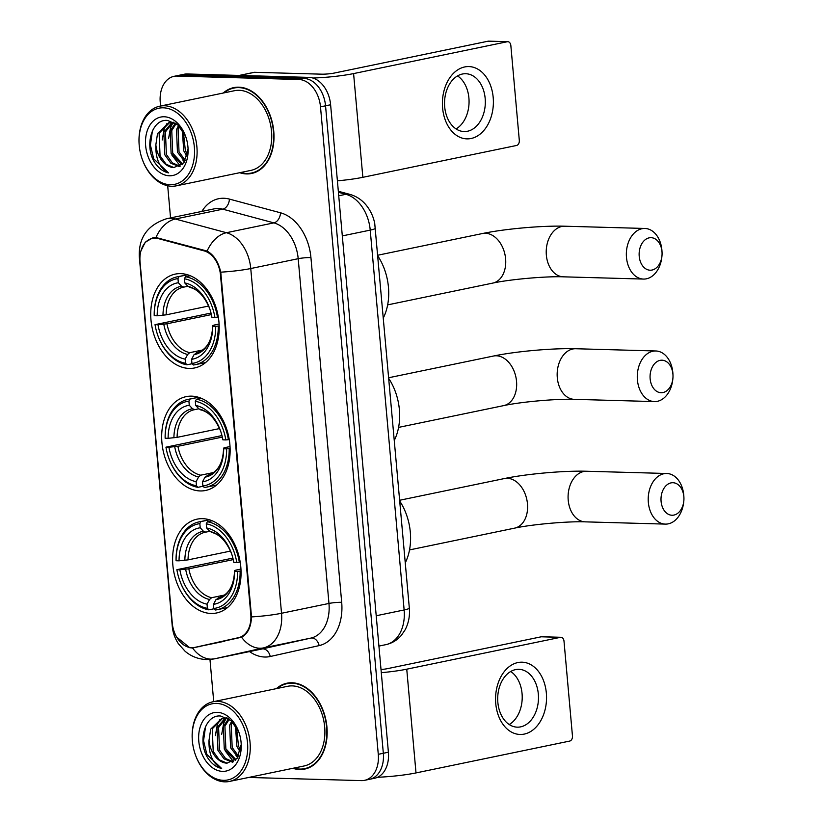 <?xml version="1.0" encoding="UTF-8"?>
<svg xmlns="http://www.w3.org/2000/svg" width="823" height="823" viewBox="0 0 823 823"><rect width="100%" height="100%" fill="white"/><g stroke="black" fill="none" stroke-linecap="round" stroke-linejoin="round"><path stroke-width="1.23" d="M200.123 490.94A47.909 33.527 -101.7 0 0 205.616 490.467A47.909 33.527 -101.7 0 0 229.411 440.614A47.909 33.527 -101.7 0 0 191.666 396.151A47.909 33.527 -101.7 0 0 186.173 396.635A47.909 33.527 -101.7 0 0 162.388 446.478A47.909 33.527 -101.7 0 0 200.123 490.94M189.187 368.426A47.909 33.527 -101.7 0 0 194.681 367.943A47.909 33.527 -101.7 0 0 218.476 318.089A47.909 33.527 -101.7 0 0 180.731 273.627A47.909 33.527 -101.7 0 0 175.237 274.11A47.909 33.527 -101.7 0 0 151.453 323.964A47.909 33.527 -101.7 0 0 189.187 368.426M211.058 613.464A47.909 33.527 -101.7 0 0 216.552 612.981A47.909 33.527 -101.7 0 0 240.347 563.127A47.909 33.527 -101.7 0 0 202.602 518.665A47.909 33.527 -101.7 0 0 197.108 519.148A47.909 33.527 -101.7 0 0 173.314 569.002A47.909 33.527 -101.7 0 0 211.058 613.464M191.738 647.711A24.412 17.077 -101.7 0 0 194.537 647.464A24.412 17.077 -101.7 0 0 194.712 647.423L238.598 637.65A24.412 17.077 -101.7 0 0 250.778 614.267L220.502 275.057A24.412 17.077 -101.7 0 0 204.073 250.871L158.222 238.577A24.412 17.077 -101.7 0 0 152.389 238.372A24.412 17.077 -101.7 0 0 140.033 261.786L172.274 623.083A24.412 17.077 -101.7 0 0 191.738 647.711M292.885 768.301A43.845 30.677 -101.7 0 0 299.706 769.515A43.845 30.677 -101.7 0 0 304.736 769.073A43.845 30.677 -101.7 0 0 326.505 723.458A43.845 30.677 -101.7 0 0 291.97 682.771A43.845 30.677 -101.7 0 0 286.939 683.213A43.845 30.677 -101.7 0 0 276.384 688.625M305.405 768.476A43.845 30.677 -101.7 0 0 307.236 768.394M239.73 172.707A43.845 30.677 -101.7 0 0 246.55 173.92A43.845 30.677 -101.7 0 0 251.581 173.478A43.845 30.677 -101.7 0 0 273.349 127.863A43.845 30.677 -101.7 0 0 238.814 87.176A43.845 30.677 -101.7 0 0 233.783 87.608A43.845 30.677 -101.7 0 0 223.228 93.03M252.25 172.881A43.845 30.677 -101.7 0 0 254.081 172.799M140.928 250.922L145.249 242.209L152.831 237.826L155.938 237.518L207.108 251.056C213.846 254.893 218.393 261.93 220.749 272.166L251.519 616.911C251.005 627.219 247.692 633.998 241.571 637.239L192.531 647.999L189.702 647.711L176.472 636.94M200.503 646.611L198.312 646.683M248.711 777.457L361.441 780.615A27.118 18.97 -101.7 0 0 364.548 780.338L374.671 778.239A27.118 18.97 -101.7 0 0 388.394 752.222L330.609 104.758A27.118 18.97 -101.7 0 0 308.985 77.393L187.202 73.977L182.14 75.027A27.118 18.97 -101.7 0 0 179.033 75.305A27.118 18.97 -101.7 0 1 182.14 75.027L303.924 78.442L182.14 75.027L177.079 76.076A27.118 18.97 -101.7 0 0 173.972 76.344A27.118 18.97 -101.7 0 0 160.248 102.371L160.567 106.013M330.609 104.758L325.548 105.807A27.118 18.97 -101.7 0 0 303.924 78.442A27.118 18.97 -101.7 0 1 325.548 105.807L383.333 753.271L325.548 105.807L320.497 106.856A27.118 18.97 -101.7 0 0 298.872 79.492L177.079 76.076M369.609 779.288A27.118 18.97 -101.7 0 0 383.333 753.271A27.118 18.97 -101.7 0 1 369.609 779.288M167.686 185.772L170.556 217.9M209.968 659.47L213.723 701.608M364.548 780.338A27.118 18.97 -101.7 0 0 378.282 754.321L320.497 106.856M236.345 87.238A43.845 30.677 -101.7 0 0 234.637 87.896M289.501 682.833A43.845 30.677 -101.7 0 0 287.793 683.491M187.202 73.977A27.118 18.97 -101.7 0 0 184.095 74.255L173.972 76.344M546.349 693.079A36.161 25.492 -88.4 0 1 524.241 734.095A36.161 25.492 -88.4 0 1 495.755 703.562A36.161 25.492 -88.4 0 1 517.862 662.556A36.161 25.492 -88.4 0 1 546.349 693.079M497.853 702.43A28.928 20.39 91.6 0 0 517.276 727.162A28.928 20.39 91.6 0 0 538.324 694.046A28.928 20.39 91.6 0 0 518.902 669.325A28.928 20.39 91.6 0 0 497.853 702.43M510.702 671.496A28.928 20.39 -88.4 0 1 522.06 693.594A28.928 20.39 -88.4 0 1 509.211 724.528M377.572 777.282A36.161 4.218 -5.1 0 0 416.006 772.92L569.701 741.07A4.516 3.189 91.6 0 0 572.458 735.947L564.002 641.148A4.516 3.189 91.6 0 0 560.967 637.29A4.516 3.189 91.6 0 0 560.442 637.331L541.215 636.796L387.52 668.636A9.043 1.06 174.9 0 1 381.018 669.531M381.296 672.679A36.161 4.218 -5.1 0 0 406.747 669.181L560.442 637.331M541.215 636.796A4.516 3.189 -88.4 0 1 541.74 636.745L560.967 637.29M216.511 703.418A38.876 27.2 -101.7 0 0 192.263 739.568A38.876 27.2 -101.7 0 0 195.463 754.979A38.876 27.2 -101.7 0 0 223.372 780.327A38.876 27.2 -101.7 0 0 247.507 742.644A38.876 27.2 -101.7 0 0 216.511 703.418M195.463 754.979L195.586 755.329A40.677 28.466 -101.7 0 0 224.802 781.85A40.677 28.466 -101.7 0 0 229.463 781.439A40.677 28.466 -101.7 0 0 249.657 739.116A40.677 28.466 -101.7 0 0 217.622 701.361A40.677 28.466 -101.7 0 0 212.951 701.772A40.677 28.466 -101.7 0 0 192.243 739.198L192.263 739.568M229.463 781.439L304.088 765.976A40.677 28.466 -101.7 0 0 324.293 723.654A40.677 28.466 -101.7 0 0 292.247 685.898A40.677 28.466 -101.7 0 0 287.587 686.31L212.951 701.772M293.749 768.116A43.393 30.358 -101.7 0 0 299.675 769.073A43.393 30.358 -101.7 0 0 304.644 768.631A43.393 30.358 -101.7 0 0 326.186 723.489A43.393 30.358 -101.7 0 0 292.011 683.213A43.393 30.358 -101.7 0 0 287.032 683.656A43.393 30.358 -101.7 0 0 277.238 688.45M238.68 731.657L231.057 720.639L220.78 716.051C204.876 714.066 197.17 741.801 207.982 758.25C211.85 763.95 216.408 767.355 221.665 768.466C212.807 763.765 208.589 754.393 209.011 740.361L210.688 729.137L221.871 718.386L228.629 718.798M232.539 762.191L224.021 758.857L217.951 750.401L217.015 727.83L225.111 718.15M221.871 718.386L226.983 717.841M240.193 751.965L236.921 746.471L235.419 725.588M240.645 750.072L238.505 746.142L236.499 727.265M237.909 757.201L230.605 747.778L229.658 725.207L231.654 721.174M238.526 756.142L232.179 747.449L231.242 724.878L232.528 722.038M235.265 760.37L224.278 749.095L223.331 726.514L228.537 718.767M235.944 759.711L225.862 748.765L224.916 726.184L229.267 719.23M233.187 761.851L225.523 758.467L219.535 750.072L218.589 727.501L225.955 718.222M209.011 740.361A22.602 15.812 -101.7 0 0 227.035 763.168L219.278 759.845L213.208 751.389L212.272 728.808L222.673 718.253M222.58 771.377A29.834 20.873 -101.7 0 0 241.221 744.465A29.834 20.873 -101.7 0 0 238.444 731.03A29.834 20.873 -101.7 0 0 217.313 712.358A29.834 20.873 -101.7 0 0 198.796 741.276A29.834 20.873 -101.7 0 0 222.58 771.377M227.035 763.168L237.106 758.353L241.201 744.548M221.665 768.466L206.861 754.454L203.559 740.679L205.493 727.038L206.573 724.497M237.662 757.592L235.985 755.617M215.379 735.577L217.344 724.59L219.957 719.343M233.475 761.687L225.018 750.638M221.706 734.27L223.671 723.273L226.15 718.242M683.851 496.619A16.275 11.471 91.6 0 0 671.033 482.885A16.275 11.471 91.6 0 0 661.085 501.341A16.275 11.471 91.6 0 0 672.319 515.249A16.275 11.471 91.6 0 0 683.81 501.114A16.275 11.471 91.6 0 0 683.913 497.483A16.275 11.471 91.6 0 0 683.851 496.619M683.81 501.114L683.697 502.123A25.318 17.839 -88.4 0 1 665.344 524.107A25.318 17.839 -88.4 0 1 648.349 502.472A25.318 17.839 -88.4 0 1 666.764 473.492A25.318 17.839 -88.4 0 1 683.769 495.127A25.318 17.839 -88.4 0 1 683.862 496.464L683.913 497.483M241.036 570.967L237.569 571.388A43.033 30.112 -101.7 0 1 213.815 608.485L213.445 604.349A38.876 27.2 -101.7 0 0 234.606 571.306L234.545 570.627L235.831 570.133L240.954 569.074M219.319 597.621L215.945 599.669L213.445 604.349M214.062 608.763L208.826 609.843L207.406 608.31A43.033 30.112 -101.7 0 1 179.733 580.585A43.033 30.112 -101.7 0 1 176.883 569.681L232.899 558.097M200.956 521.587A44.843 31.377 -101.7 0 0 199.001 521.895A44.843 31.377 -101.7 0 0 176.06 560.442L176.091 560.741A43.033 30.112 -101.7 0 1 199.845 523.644L200.956 521.587L209.474 519.817M212.139 520.774L207.365 521.761L206.254 523.819A43.033 30.112 -101.7 0 1 236.777 562.438L239.328 562.212A44.843 31.377 -101.7 0 0 207.365 521.761M239.328 562.212L240.172 562.037M213.815 608.485L215.235 610.018A44.843 31.377 -101.7 0 0 217.19 609.709A44.843 31.377 -101.7 0 0 240.121 571.162M199.845 523.644L200.215 527.78A38.876 27.2 -101.7 0 0 179.054 560.823L176.091 560.741M236.777 562.438L233.804 562.356A38.876 27.2 -101.7 0 0 231.314 552.953A38.876 27.2 -101.7 0 0 206.624 527.965L206.254 523.819M234.606 571.306L237.569 571.388M179.054 560.823L188.035 559.877L230.543 551.071M209.731 531.319L205.801 532.131L203.446 531.277L200.215 527.78M206.624 527.965L209.855 531.452L212.211 532.306M205.801 532.131L205.143 532.255A33.445 23.404 -101.7 0 0 188.035 559.877M215.945 599.669A34.772 24.33 -101.7 0 0 234.545 570.627L234.545 570.617C233.989 585.688 228.712 594.731 218.723 597.755A33.445 23.404 -101.7 0 1 218.064 597.879M405.286 562.809A49.719 34.792 -101.7 0 0 399.783 501.145M179.733 580.585L179.856 580.925A44.843 31.377 -101.7 0 0 208.826 609.843M176.883 569.681L179.856 569.773A38.876 27.2 -101.7 0 0 207.036 604.164L207.406 608.31M233.259 559.609L188.837 568.816L179.856 569.773M207.036 604.164L209.536 599.483L211.655 597.704L224.7 594.998M672.916 374.105A16.275 11.471 91.6 0 0 660.097 360.361A16.275 11.471 91.6 0 0 650.149 378.817A16.275 11.471 91.6 0 0 661.383 392.725A16.275 11.471 91.6 0 0 672.875 378.601A16.275 11.471 91.6 0 0 672.977 374.959A16.275 11.471 91.6 0 0 672.916 374.105M672.875 378.601L672.772 379.609A25.318 17.839 -88.4 0 1 654.419 401.583A25.318 17.839 -88.4 0 1 637.414 379.948A25.318 17.839 -88.4 0 1 655.828 350.979A25.318 17.839 -88.4 0 1 672.833 372.613A25.318 17.839 -88.4 0 1 672.926 373.951L672.977 374.959M230.101 448.453L226.634 448.864A43.033 30.112 -101.7 0 1 202.88 485.971L202.509 481.825A38.876 27.2 -101.7 0 0 223.671 448.782L223.609 448.113L224.895 447.619L230.018 446.56M208.394 475.108L205.009 477.145L202.509 481.825M203.127 486.239L197.89 487.329L196.471 485.786A43.033 30.112 -101.7 0 1 168.797 458.061A43.033 30.112 -101.7 0 1 165.948 447.167L221.963 435.573M190.02 399.062A44.843 31.377 -101.7 0 0 188.066 399.381A44.843 31.377 -101.7 0 0 165.135 437.929L165.156 438.227A43.033 30.112 -101.7 0 1 188.909 401.12L190.02 399.062L198.549 397.293M201.203 398.25L196.43 399.248L195.318 401.305A43.033 30.112 -101.7 0 1 225.841 439.924L228.393 439.698A44.843 31.377 -101.7 0 0 196.43 399.248M228.393 439.698L229.236 439.523M202.88 485.971L204.299 487.504A44.843 31.377 -101.7 0 0 206.254 487.195A44.843 31.377 -101.7 0 0 229.195 448.638M188.909 401.12L189.28 405.266A38.876 27.2 -101.7 0 0 168.118 438.309L165.156 438.227M225.841 439.924L222.868 439.842A38.876 27.2 -101.7 0 0 220.379 430.429A38.876 27.2 -101.7 0 0 195.689 405.441L195.318 401.305M223.671 448.782L226.634 448.864M168.118 438.309L177.099 437.363L219.607 428.557M198.796 408.794L194.866 409.617L192.52 408.753L189.28 405.266M195.689 405.441L198.929 408.938L201.275 409.792M194.866 409.617L194.218 409.741A33.445 23.404 -101.7 0 0 177.099 437.363M205.009 477.145A34.772 24.33 -101.7 0 0 223.609 448.113L223.609 448.103C223.054 463.164 217.776 472.217 207.787 475.241A33.445 23.404 -101.7 0 1 207.129 475.365M394.351 440.284A49.719 34.792 -101.7 0 0 388.847 378.621M168.797 458.061L168.921 458.411A44.843 31.377 -101.7 0 0 197.89 487.329M165.948 447.167L168.921 447.249A38.876 27.2 -101.7 0 0 196.1 481.65L196.471 485.786M222.323 437.095L177.902 446.303L168.921 447.249M196.1 481.65L198.6 476.97L200.719 475.18L213.764 472.484M661.98 251.581A16.275 11.471 91.6 0 0 649.162 237.847A16.275 11.471 91.6 0 0 639.214 256.303A16.275 11.471 91.6 0 0 650.448 270.211A16.275 11.471 91.6 0 0 661.939 256.087A16.275 11.471 91.6 0 0 662.042 252.445A16.275 11.471 91.6 0 0 661.98 251.581M661.939 256.087L661.836 257.095A25.318 17.839 -88.4 0 1 643.483 279.069A25.318 17.839 -88.4 0 1 626.478 257.434A25.318 17.839 -88.4 0 1 644.903 228.465A25.318 17.839 -88.4 0 1 661.898 250.099A25.318 17.839 -88.4 0 1 661.99 251.427L662.042 252.445M219.165 325.939L215.698 326.35A43.033 30.112 -101.7 0 1 191.944 363.447L191.574 359.312A38.876 27.2 -101.7 0 0 212.735 326.268L212.673 325.589L213.959 325.106L219.083 324.036M197.458 352.583L194.074 354.631L191.574 359.312M192.191 363.725L186.955 364.805L185.535 363.272A43.033 30.112 -101.7 0 1 157.862 335.547A43.033 30.112 -101.7 0 1 155.022 324.653L211.027 313.059M179.085 276.549A44.843 31.377 -101.7 0 0 177.13 276.857A44.843 31.377 -101.7 0 0 154.199 315.404L154.22 315.703A43.033 30.112 -101.7 0 1 177.974 278.606L179.085 276.549L187.613 274.779M190.267 275.736L185.494 276.723L184.393 278.781A43.033 30.112 -101.7 0 1 214.906 317.411L217.457 317.184A44.843 31.377 -101.7 0 0 185.494 276.723M217.457 317.184L218.301 317.009M191.944 363.447L193.374 364.99A44.843 31.377 -101.7 0 0 195.329 364.671A44.843 31.377 -101.7 0 0 218.26 326.124M177.974 278.606L178.344 282.742A38.876 27.2 -101.7 0 0 157.183 315.795L154.22 315.703M214.906 317.411L211.933 317.328A38.876 27.2 -101.7 0 0 209.443 307.915A38.876 27.2 -101.7 0 0 184.753 282.927L184.393 278.781M212.735 326.268L215.698 326.35M157.183 315.795L166.164 314.839L208.672 306.033M187.86 286.281L183.93 287.093L181.585 286.239L178.344 282.742M184.753 282.927L187.994 286.414L190.35 287.278M183.93 287.093L183.282 287.217A33.445 23.404 -101.7 0 0 166.164 314.839M194.074 354.631A34.772 24.33 -101.7 0 0 212.673 325.589L212.673 325.589C212.118 340.65 206.84 349.693 196.851 352.728A33.445 23.404 -101.7 0 1 196.193 352.851M383.415 317.771A49.719 34.792 -101.7 0 0 377.911 256.107M157.862 335.547L157.985 335.897A44.843 31.377 -101.7 0 0 186.955 364.805M155.022 324.653L157.985 324.735A38.876 27.2 -101.7 0 0 185.165 359.137L185.535 363.272M211.388 314.581L166.966 323.789L157.985 324.735M185.165 359.137L187.665 354.456L189.784 352.666L202.839 349.96M493.193 97.484A36.161 25.492 -88.4 0 1 471.085 138.501A36.161 25.492 -88.4 0 1 442.599 107.967A36.161 25.492 -88.4 0 1 464.697 66.951A36.161 25.492 -88.4 0 1 493.193 97.484M444.698 106.836A28.928 20.39 91.6 0 0 464.121 131.557A28.928 20.39 91.6 0 0 485.169 98.451A28.928 20.39 91.6 0 0 465.746 73.731A28.928 20.39 91.6 0 0 444.698 106.836M457.547 75.901A28.928 20.39 -88.4 0 1 468.904 97.988A28.928 20.39 -88.4 0 1 456.055 128.933M337.399 180.823A36.161 4.218 -5.1 0 0 362.85 177.315L516.546 145.476A4.516 3.189 91.6 0 0 519.303 140.342L510.846 45.553A4.516 3.189 91.6 0 0 507.812 41.685A4.516 3.189 91.6 0 0 507.287 41.736L488.06 41.201L334.364 73.041A9.043 1.06 174.9 0 1 321.628 74.173L254.605 72.301L239.421 75.438M312.874 78.041A36.161 4.218 -5.1 0 0 353.592 73.586L507.287 41.736M488.06 41.201A4.516 3.189 -88.4 0 1 488.584 41.15L507.812 41.685M254.091 72.342L239.164 75.438L254.06 72.352A4.516 3.158 78.3 0 1 254.091 72.342A4.516 3.158 78.3 0 1 254.605 72.301M163.355 107.813A38.876 27.2 -101.7 0 0 139.108 143.963A38.876 27.2 -101.7 0 0 142.307 159.384A38.876 27.2 -101.7 0 0 170.217 184.722A38.876 27.2 -101.7 0 0 194.351 147.05A38.876 27.2 -101.7 0 0 163.355 107.813M142.307 159.384L142.43 159.734A40.677 28.466 -101.7 0 0 171.647 186.255A40.677 28.466 -101.7 0 0 176.307 185.844A40.677 28.466 -101.7 0 0 196.502 143.521A40.677 28.466 -101.7 0 0 164.466 105.766A40.677 28.466 -101.7 0 0 159.796 106.177A40.677 28.466 -101.7 0 0 139.087 143.593L139.108 143.963M176.307 185.844L250.933 170.382A40.677 28.466 -101.7 0 0 271.137 128.049A40.677 28.466 -101.7 0 0 239.092 90.304A40.677 28.466 -101.7 0 0 234.432 90.715L159.796 106.177M240.594 172.521A43.393 30.358 -101.7 0 0 246.519 173.468A43.393 30.358 -101.7 0 0 251.488 173.036A43.393 30.358 -101.7 0 0 273.03 127.884A43.393 30.358 -101.7 0 0 238.855 87.619A43.393 30.358 -101.7 0 0 233.876 88.051A43.393 30.358 -101.7 0 0 224.082 92.855M185.525 136.052L177.902 125.045L167.625 120.456C151.72 118.471 144.015 146.196 154.827 162.645C158.695 168.355 163.252 171.76 168.509 172.871C159.652 168.159 155.424 158.798 155.856 144.766L157.532 133.542L168.715 122.792L175.474 123.203M179.383 166.596L170.865 163.263L164.795 154.806L163.859 132.225L171.956 122.545M168.715 122.792L173.828 122.236M187.037 156.37L183.766 150.876L182.264 129.983M187.49 154.477L185.35 150.547L183.344 131.67M184.753 161.606L177.449 152.183L176.503 129.612L178.498 125.58M185.37 160.547L179.023 151.854L178.087 129.283L179.373 126.444M182.109 164.775L171.122 153.5L170.176 130.919L175.381 123.172M182.788 164.116L172.707 153.171L171.76 130.59L176.112 123.635M180.031 166.256L172.367 162.861L166.38 154.477L165.433 131.906L172.799 122.617M155.856 144.766A22.602 15.812 -101.7 0 0 173.879 167.573L166.123 164.25L160.053 155.794L159.117 133.213L169.517 122.658M169.425 175.783A29.834 20.873 -101.7 0 0 188.066 148.87A29.834 20.873 -101.7 0 0 185.288 135.435A29.834 20.873 -101.7 0 0 164.158 116.763A29.834 20.873 -101.7 0 0 145.64 145.681A29.834 20.873 -101.7 0 0 169.425 175.783M173.879 167.573L183.951 162.759L188.045 148.953M168.509 172.871L153.706 158.86L150.403 145.085L152.337 131.443L153.417 128.902M184.506 161.987L182.829 160.022M162.224 139.982L164.189 128.985L166.802 123.748M180.319 166.092L171.863 155.043M168.55 138.676L170.515 127.678L172.995 122.648M194.712 647.423L224.751 641.199M250.778 614.267L251.396 614.143M238.598 637.65L242.312 636.879M220.502 275.057L221.12 274.923M204.073 250.871L205.832 250.511M158.222 238.577L160.053 238.197M201.861 211.418A45.203 31.624 78.3 0 1 223.794 198.261A45.203 31.624 78.3 0 1 229.411 199.094L280.509 212.797A45.203 31.624 78.3 0 1 310.929 257.568L341.689 602.313A45.203 31.624 78.3 0 1 319.139 645.602L270.242 656.507A45.203 31.624 78.3 0 1 249.503 651.569M155.938 237.518A31.644 21.326 -75 0 1 175.33 219.011L222.766 209.176A36.161 25.297 -101.7 0 0 218.26 208.507A36.161 25.297 -101.7 0 0 214.124 208.877L166.688 218.702A36.161 25.297 78.3 0 1 170.834 218.342A36.161 25.297 78.3 0 1 175.33 219.011L226.428 232.714A36.161 25.297 78.3 0 1 250.758 268.535L281.528 613.269A31.644 3.693 174.9 0 1 251.519 616.911M341.689 602.313A9.043 1.06 174.9 0 0 328.963 603.444L281.528 613.269A36.161 25.297 78.3 0 1 263.483 647.907L214.577 658.812A36.161 25.297 78.3 0 1 214.319 658.863L261.755 649.038A36.161 25.297 -101.7 0 0 262.012 648.977L310.919 638.082A36.161 25.297 -101.7 0 0 328.963 603.444L298.193 258.7A36.161 25.297 -101.7 0 0 273.864 222.879L222.766 209.176A9.043 6.09 105 0 0 229.411 199.094M192.572 647.999A31.644 22.602 -102.6 0 0 214.577 658.812L262.012 648.977A9.043 6.461 77.4 0 1 270.242 656.507M139.92 257.476A31.644 3.693 174.9 0 1 139.303 256.838L172.264 626.18A31.644 3.693 -5.1 0 0 172.809 626.776M220.749 272.166A31.644 3.693 -5.1 0 0 250.758 268.535L298.193 258.7A9.043 1.06 174.9 0 1 310.929 257.568M207.108 251.056A31.644 21.326 -75 0 1 226.428 232.714L273.864 222.879A9.043 6.09 105 0 0 280.509 212.797M319.139 645.602A9.043 6.461 77.4 0 0 310.919 638.082L263.483 647.907A31.644 22.602 -102.6 0 1 241.571 637.239M378.282 754.321L388.394 752.222M298.872 79.492L308.985 77.393M386.645 644.46A18.085 12.921 -102.6 0 1 386.224 644.574L378.919 646.086M409.319 608.002A18.085 2.109 174.9 0 1 404.134 609.966L370.227 230.121A36.161 25.297 -101.7 0 0 345.897 194.3A18.085 12.18 -75 0 1 349.929 194.382C356.308 196.193 361.698 199.752 366.101 205.04C370.432 210.349 373.313 216.449 374.722 223.372L409.319 608.002C410.019 615.841 408.63 623.093 405.163 629.77L401.429 635.253C397.334 640.047 392.262 643.154 386.224 644.574A18.085 12.921 -102.6 0 1 386.09 644.604A36.161 25.297 -101.7 0 0 404.134 609.966L376.214 615.748M338.428 192.294L345.897 194.3L338.737 195.781M375.422 228.156A18.085 2.109 174.9 0 1 370.227 230.121L342.317 235.903M406.747 669.181L416.006 772.92M568.22 500.219A25.318 17.839 91.6 0 0 585.225 521.854C567.808 521.185 531.853 524.374 514.663 528.129A25.318 17.715 78.3 0 0 527.471 503.841A25.318 17.715 78.3 0 0 507.287 478.297A25.318 17.715 78.3 0 0 504.386 478.554C526.576 473.883 564.115 470.55 586.645 471.25A25.318 17.839 91.6 0 0 568.22 500.219M203.446 531.277A34.772 24.33 -101.7 0 0 184.856 560.309M231.458 553.354A34.772 24.33 -101.7 0 0 209.855 531.452M185.648 569.259A34.772 24.33 -101.7 0 0 209.536 599.483M188.837 568.816A33.445 23.404 -101.7 0 0 211.655 597.704M557.294 377.706A25.318 17.839 91.6 0 0 574.289 399.34C556.883 398.661 520.928 401.85 503.727 405.605A25.318 17.715 78.3 0 0 516.535 381.327A25.318 17.715 78.3 0 0 496.362 355.783A25.318 17.715 78.3 0 0 493.461 356.04C515.64 351.37 553.179 348.036 575.709 348.736A25.318 17.839 91.6 0 0 557.294 377.706M192.52 408.753A34.772 24.33 -101.7 0 0 173.92 437.795M220.523 430.841A34.772 24.33 -101.7 0 0 198.929 408.938M174.713 446.735A34.772 24.33 -101.7 0 0 198.6 476.97M177.902 446.303A33.445 23.404 -101.7 0 0 200.719 475.18M546.359 255.192A25.318 17.839 91.6 0 0 563.354 276.826C545.947 276.147 509.993 279.336 492.792 283.091A25.318 17.715 78.3 0 0 505.61 258.803A25.318 17.715 78.3 0 0 485.426 233.269A25.318 17.715 78.3 0 0 482.525 233.516C504.705 228.856 542.254 225.512 564.773 226.212A25.318 17.839 91.6 0 0 546.359 255.192M181.585 286.239A34.772 24.33 -101.7 0 0 162.985 315.281M209.587 308.316A34.772 24.33 -101.7 0 0 187.994 286.414M163.787 324.221A34.772 24.33 -101.7 0 0 187.665 354.456M166.966 323.789A33.445 23.404 -101.7 0 0 189.784 352.666M353.592 73.586L362.85 177.315M194.537 647.464L224.658 641.22M152.389 238.372L156.421 237.538M172.264 626.18C172.84 632.527 174.908 638.411 178.468 643.833L185.134 651.302C191.245 656.456 198.364 659.202 206.501 659.552L214.319 658.863M166.688 218.702C147.636 224.885 138.511 237.59 139.303 256.838M338.335 191.275L349.929 194.382M291.332 682.761L287.032 683.656M308.944 767.746L304.644 768.631M586.645 471.25L666.764 473.492M399.7 500.25L504.386 478.554M209.299 519.755L199.001 521.895M227.498 607.569L217.19 609.709M231.602 553.735C226.366 541.267 219.587 534.127 211.285 532.306M585.225 521.854L665.344 524.107M409.525 549.918L514.663 528.129M575.709 348.736L655.828 350.979M388.765 377.726L493.461 356.04M198.364 397.242L188.066 399.381M216.562 485.056L206.254 487.195M220.667 431.221C215.431 418.753 208.661 411.603 200.349 409.792M574.289 399.34L654.419 401.583M398.589 427.394L503.727 405.605M564.773 226.212L644.903 228.465M377.829 255.212L482.525 233.516M187.428 274.728L177.13 276.857M205.627 362.542L195.329 364.671M209.731 308.707C204.495 296.229 197.726 289.089 189.413 287.278M563.354 276.826L643.483 279.069M387.654 304.88L492.792 283.091M238.176 87.166L233.876 88.051M255.788 172.141L251.488 173.036"/></g></svg>
